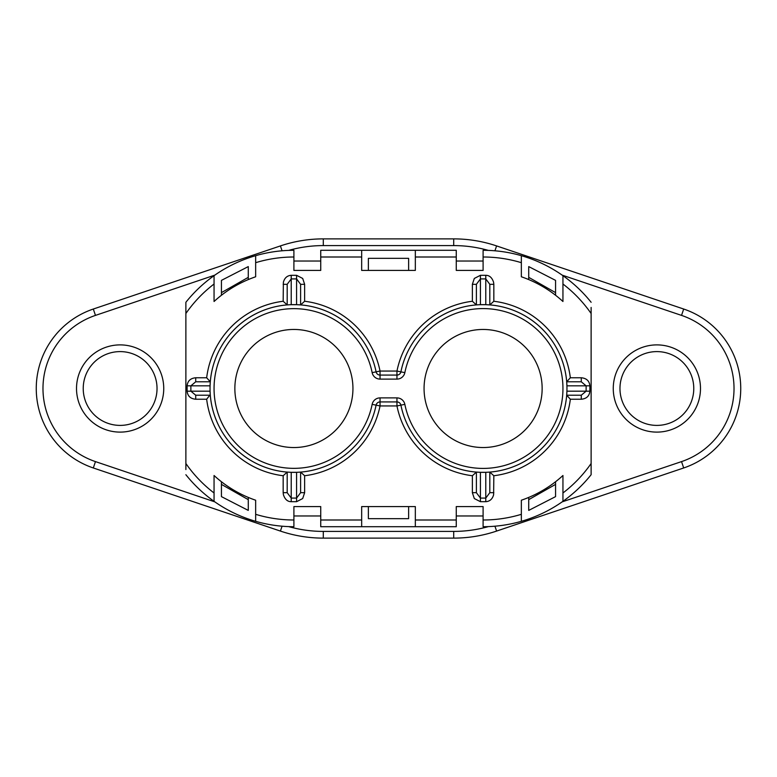 <?xml version="1.0" encoding="UTF-8"?>
<svg xmlns="http://www.w3.org/2000/svg" width="777" height="777" viewBox="0 0 777 777"><rect width="100%" height="100%" fill="white"/><g stroke="black" fill="none" stroke-linecap="round" stroke-linejoin="round"><path stroke-width="1.17" d="M120.124 425.398A36.898 36.898 0 0 0 157.032 388.5A36.898 36.898 0 0 0 120.124 351.602A36.898 36.898 0 0 0 83.226 388.5A36.898 36.898 0 0 0 120.124 425.398M656.876 425.398A36.898 36.898 0 0 0 693.774 388.5A36.898 36.898 0 0 0 656.876 351.602A36.898 36.898 0 0 0 619.968 388.5A36.898 36.898 0 0 0 656.876 425.398M471.503 330.613A59.042 59.042 0 0 0 425.213 400.097A59.042 59.042 0 0 0 494.696 446.387A59.042 59.042 0 0 0 540.996 376.903A59.042 59.042 0 0 0 471.503 330.613M234.858 388.5A59.042 59.042 0 0 0 293.9 447.542A59.042 59.042 0 0 0 352.943 388.5A59.042 59.042 0 0 0 293.9 329.458A59.042 59.042 0 0 0 234.858 388.5M120.124 344.891A43.609 43.609 0 0 1 163.743 388.5A43.609 43.609 0 0 1 120.124 432.109A43.609 43.609 0 0 1 76.515 388.5A43.609 43.609 0 0 1 120.124 344.891M656.876 344.891A43.609 43.609 0 0 1 700.485 388.5A43.609 43.609 0 0 1 656.876 432.109A43.609 43.609 0 0 1 613.257 388.5A43.609 43.609 0 0 1 656.876 344.891M210.043 389.598L210.033 388.5A83.867 83.867 0 0 1 376.097 371.853A4.021 4.021 0 0 0 380.04 375.077L380.04 371.056L396.96 371.056A87.888 87.888 0 0 1 472.367 301.262L476.388 304.905A83.867 83.867 0 0 0 400.903 371.853A83.867 83.867 0 0 1 566.967 388.5A83.867 83.867 0 0 1 400.903 405.147L404.846 404.351A79.837 79.837 0 0 0 562.946 388.5A79.837 79.837 0 0 0 404.846 372.649A8.052 8.052 0 0 1 396.96 379.108L380.04 379.108L380.04 375.077L396.96 375.077L396.96 379.108M206.663 399.232L195.717 399.232L195.717 395.211L210.305 395.211A83.867 83.867 0 0 0 287.189 472.095L291.22 472.319L291.22 498.086L287.189 492.686L283.168 492.686L283.168 475.738A87.888 87.888 0 0 1 206.663 399.232L210.256 394.629M210.169 393.317L210.072 391.181L190.88 391.181L195.717 395.211M299.835 472.154L300.612 472.095L300.612 492.686L296.581 498.086L296.581 472.319L291.22 472.319M304.633 284.314L304.633 301.262L300.612 304.905L300.612 284.314L304.633 284.314L302.69 278.448L296.581 275.311L296.581 278.914L300.612 284.314L300.612 304.905L296.581 304.681L296.581 278.914L291.22 278.914L291.22 304.681L296.581 304.681M283.168 284.314L287.189 284.314L291.22 278.914L291.22 275.311C287.14 275.612 284.528 277.952 283.372 282.323L283.168 301.262L287.189 304.905L287.189 284.314M206.663 377.768L195.717 377.768L195.717 381.789L210.305 381.789L206.663 377.768A87.888 87.888 0 0 1 283.168 301.262M195.717 377.768C190.491 378.244 187.626 380.934 187.111 385.819L190.88 385.819L195.717 381.789M210.305 381.789A83.867 83.867 0 0 1 287.189 304.905L287.966 304.846M283.168 475.738L287.189 472.095L287.189 492.686M283.168 492.686L283.401 494.687C284.926 499.368 287.529 501.699 291.22 501.689L291.22 498.086L296.581 498.086L296.581 501.689L302.69 498.552L304.633 492.686L300.612 492.686M476.388 492.686L472.367 492.686L474.31 498.552L480.419 501.689L480.419 498.086L476.388 492.686L476.388 472.095L480.419 472.319L480.419 498.086L485.78 498.086L485.78 472.319L480.419 472.319M493.832 492.686L489.811 492.686L485.78 498.086L485.78 501.689C489.86 501.388 492.472 499.048 493.628 494.677L493.832 475.738L489.811 472.095A83.867 83.867 0 0 0 566.695 395.211L566.928 391.181L586.12 391.181L581.283 395.211L581.283 399.232L570.337 399.232L566.695 395.211L581.283 395.211M493.832 284.314L493.832 301.262A87.888 87.888 0 0 1 570.337 377.768L566.695 381.789A83.867 83.867 0 0 0 489.811 304.905L489.811 284.314L493.832 284.314L493.599 282.313C492.074 277.632 489.471 275.301 485.78 275.311L485.78 278.914L489.811 284.314L489.811 304.905L485.78 304.681L485.78 278.914L480.419 278.914L480.419 275.311L474.31 278.448L472.367 284.314L476.388 284.314L480.419 278.914L480.419 304.681L485.78 304.681M581.283 381.789L586.12 385.819L566.928 385.819L566.695 381.789L581.283 381.789L581.283 377.768L570.337 377.768M493.832 301.262L489.811 304.905M185.878 469.57L185.878 302.282A138.209 138.209 0 0 1 214.054 275.68L214.054 301.495A118.085 118.085 0 0 1 255.652 276.777L255.652 255.682A138.209 138.209 0 0 1 293.9 250.291L293.9 257.002A131.498 131.498 0 0 0 255.652 262.684M214.054 475.505A118.085 118.085 0 0 0 221.435 481.74L221.435 484.382L248.271 499.65L248.271 497.416A118.085 118.085 0 0 0 255.652 500.223A118.085 118.085 0 0 1 214.054 475.505L214.054 501.32A138.209 138.209 0 0 1 185.878 474.718M255.652 500.223L255.652 514.316A131.498 131.498 0 0 0 293.9 519.998L293.9 506.585L320.736 506.585L320.736 519.998L361.664 519.998L361.664 526.709L320.736 526.709L320.736 519.998M415.336 519.998L456.264 519.998L456.264 526.709L415.336 526.709L415.336 506.585L361.664 506.585L361.664 519.998M456.264 519.998L456.264 506.585L483.1 506.585L483.1 519.998A131.498 131.498 0 0 0 521.348 514.316L521.348 500.223A118.085 118.085 0 0 0 562.946 475.505L562.946 492.987A131.498 131.498 0 0 0 591.122 463.5L591.122 474.718A138.209 138.209 0 0 1 562.946 501.32L562.946 492.987M591.122 307.43L591.122 463.5M521.348 262.684A131.498 131.498 0 0 0 483.1 257.002L483.1 250.291A138.209 138.209 0 0 1 521.348 255.682L521.348 276.777A118.085 118.085 0 0 1 562.946 301.495L562.946 275.68A138.209 138.209 0 0 1 591.122 302.282M483.1 257.002L483.1 270.415L456.264 270.415L456.264 257.002L415.336 257.002L415.336 250.291L456.264 250.291L456.264 257.002M361.664 257.002L320.736 257.002L320.736 250.291L361.664 250.291L361.664 270.415L415.336 270.415L415.336 257.002M320.736 257.002L320.736 270.415L293.9 270.415L293.9 257.002M477.165 304.846L476.388 304.905L476.388 284.314M489.034 472.154L489.811 472.095L489.811 492.686M472.367 475.738L476.388 472.095A83.867 83.867 0 0 1 400.903 405.147L396.96 405.944L380.04 405.944L380.04 401.923L396.96 401.923A4.021 4.021 0 0 1 400.903 405.147A4.021 4.021 0 0 0 396.96 401.923L396.96 405.944A87.888 87.888 0 0 0 472.367 475.738L472.367 492.686M300.612 472.095A83.867 83.867 0 0 0 376.097 405.147L380.04 405.944A87.888 87.888 0 0 1 304.633 475.738L300.612 472.095A83.867 83.867 0 0 0 376.097 405.147A83.867 83.867 0 0 1 210.033 388.5A83.867 83.867 0 0 1 376.097 371.853A83.867 83.867 0 0 0 300.612 304.905M195.717 399.232C190.491 398.756 187.626 396.066 187.111 391.181L190.88 391.181L190.88 385.819L210.072 385.819L210.178 383.547M293.9 519.998L293.9 526.709A138.209 138.209 0 0 1 214.054 501.32L214.054 492.987A131.498 131.498 0 0 1 185.878 463.5M255.652 521.318L255.652 514.316M562.946 501.32A138.209 138.209 0 0 1 483.1 526.709L483.1 519.998M521.348 521.318L521.348 514.316M521.348 255.682A138.209 138.209 0 0 1 562.946 275.68L562.946 284.013A131.498 131.498 0 0 1 591.122 313.5M214.054 275.68A138.209 138.209 0 0 1 255.652 255.682M214.054 301.495A118.085 118.085 0 0 1 221.435 295.26L221.435 292.618L248.271 277.35L248.271 279.584A118.085 118.085 0 0 1 255.652 276.777M361.664 526.709L415.336 526.709M415.336 506.585L408.624 506.585L408.624 518.657L368.376 518.657L368.376 506.585L361.664 506.585M415.336 250.291L361.664 250.291M361.664 270.415L368.376 270.415L368.376 258.343L408.624 258.343L408.624 270.415L415.336 270.415M555.565 295.26L555.565 280.371L528.729 266.598L528.729 279.584M555.565 292.618L528.729 277.35M555.565 481.74L555.565 496.629L528.729 510.402L528.729 497.416M555.565 484.382L528.729 499.65M221.435 292.618L221.435 280.371L248.271 266.598L248.271 277.35M221.435 484.382L221.435 496.629L248.271 510.402L248.271 499.65M396.96 375.077A4.021 4.021 0 0 0 400.903 371.853A4.021 4.021 0 0 1 396.96 375.077L396.96 371.056L400.903 371.853A83.867 83.867 0 0 1 566.967 388.5M380.04 379.108A8.052 8.052 0 0 1 372.154 372.649A79.837 79.837 0 0 0 249.466 322.164A79.837 79.837 0 0 0 249.466 454.836A79.837 79.837 0 0 0 372.154 404.351L376.097 405.147A4.021 4.021 0 0 1 380.04 401.923A4.021 4.021 0 0 0 376.097 405.147A83.867 83.867 0 0 1 210.033 388.5M282.061 526.204L280.41 531.079L93.318 467.968A83.867 83.867 0 0 1 93.318 309.032L280.41 245.92A134.188 134.188 0 0 1 323.3 238.879L453.7 238.879A134.188 134.188 0 0 1 496.59 245.92L683.682 309.032A83.867 83.867 0 0 1 683.682 467.968L496.59 531.079A134.188 134.188 0 0 1 453.7 538.121L323.3 538.121A134.188 134.188 0 0 1 280.41 531.079L93.318 467.968L95.464 461.606L214.87 501.884M288.665 526.612A127.477 127.477 0 0 0 323.3 531.41L323.3 538.121L453.7 538.121L453.7 531.41A127.477 127.477 0 0 0 488.335 526.612M494.939 526.204L496.59 531.079L683.682 467.968L681.536 461.606A77.156 77.156 0 0 0 681.536 315.394L562.13 275.116M488.335 250.388A127.477 127.477 0 0 0 453.7 245.59L453.7 238.879L323.3 238.879L323.3 245.59A127.477 127.477 0 0 0 288.665 250.388M210.305 395.211A83.867 83.867 0 0 0 287.189 472.095M296.581 501.689L291.22 501.689M570.337 399.232A87.888 87.888 0 0 1 493.832 475.738M589.889 385.819L589.889 391.181L586.12 391.181L586.12 385.819L589.889 385.819C589.374 380.934 586.509 378.244 581.283 377.768M480.419 275.311L485.78 275.311M304.633 475.738L304.633 492.686M187.111 391.181L187.111 385.819M291.22 275.311L296.581 275.311M304.633 301.262A87.888 87.888 0 0 1 380.04 371.056L376.097 371.853A4.021 4.021 0 0 0 380.04 375.077M472.367 301.262L472.367 284.314M581.283 399.232C586.509 398.756 589.374 396.066 589.889 391.181M485.78 501.689L480.419 501.689M214.054 284.013A131.498 131.498 0 0 0 185.878 313.5M372.154 372.649L376.097 371.853M372.154 404.351A8.052 8.052 0 0 1 380.04 397.892L380.04 401.923M396.96 401.923L396.96 397.892A8.052 8.052 0 0 1 404.846 404.351M380.04 397.892L396.96 397.892M400.903 371.853L404.846 372.649M293.9 270.415L293.9 261.023L320.736 261.023M456.264 261.023L483.1 261.023L483.1 270.415M483.1 506.585L483.1 515.977L456.264 515.977M320.736 515.977L293.9 515.977L293.9 506.585M323.3 531.41L453.7 531.41M562.13 501.884L681.536 461.606M453.7 245.59L323.3 245.59M214.87 275.116L95.464 315.394A77.156 77.156 0 0 0 95.464 461.606M683.682 309.032L681.536 315.394M496.59 245.92L494.939 250.796M282.061 250.796L280.41 245.92M95.464 315.394L93.318 309.032"/></g></svg>
